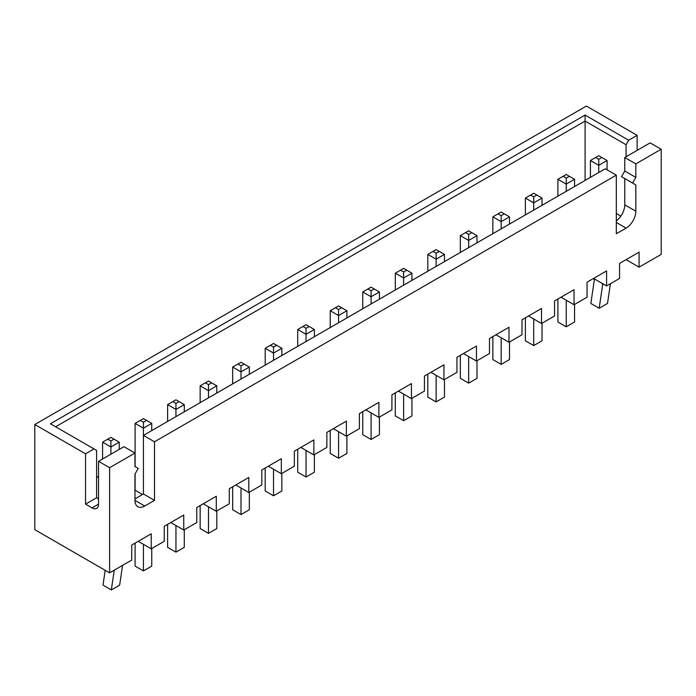 <?xml version="1.0" encoding="UTF-8"?>
<svg xmlns="http://www.w3.org/2000/svg" width="696" height="696" viewBox="0 0 696 696"><rect width="100%" height="100%" fill="white"/><g stroke="black" fill="none" stroke-linecap="round" stroke-linejoin="round"><path stroke-width="1.04" d="M85.538 453.809L93.995 448.929L96.596 450.434L96.596 497.753L85.538 504.139L85.538 453.809L34.8 424.525L586.397 106.062L637.136 135.355L628.679 140.235L585.092 115.075L50.408 423.768L93.995 448.929M34.8 424.525L34.8 529.673L109.603 572.86L109.603 467.712L134.972 453.061L123.914 446.675L98.545 461.326L98.545 504.139A9.196 5.307 60 0 1 96.64 508.35A9.196 5.307 60 0 1 92.037 507.889L85.538 504.139M98.545 461.326L109.603 467.712M585.092 115.075L585.092 121.078L55.619 426.779M628.679 140.235L626.078 144.742L585.092 121.078L585.092 180.421M626.078 259.66L639.085 267.168L661.2 254.405L661.2 149.249L650.142 142.863L624.773 157.514L624.773 171.033L621.519 176.662L632.577 183.048L635.831 177.41L635.831 163.891L661.2 149.249M637.136 150.371L637.136 135.355M626.078 144.742L626.078 156.757M98.545 498.875L96.596 497.753M109.603 572.86L131.718 560.097L131.718 545.072L151.232 533.806L151.232 548.831L164.247 541.314L164.247 526.298L183.753 515.031L183.753 530.048L196.768 522.539L196.768 507.514L216.282 496.248L216.282 511.273L229.288 503.765L229.288 488.74L248.803 477.473L248.803 492.498L261.809 484.982L261.809 469.965L281.323 458.699L281.323 473.715L294.338 466.207L294.338 451.182L313.853 439.915L313.853 454.94L326.859 447.432L326.859 432.407L346.373 421.141L346.373 436.166L359.38 428.658L359.38 413.633L378.894 402.366L378.894 417.391L391.909 409.874L391.909 394.858L411.423 383.592L411.423 398.608L424.43 391.1L424.43 376.075L443.944 364.808L443.944 379.833L456.95 372.325L456.95 357.3L476.464 346.034L476.464 361.059L489.479 353.542L489.479 338.526L508.993 327.259L508.993 342.275L522 334.767L522 319.742L541.514 308.476L541.514 323.501L554.521 315.993L554.521 300.968L574.035 289.701L574.035 304.726L587.05 297.209L587.05 282.193L606.564 270.927L606.564 285.943L619.57 278.435L619.57 263.41L639.085 252.143L639.085 267.168M632.577 183.048L635.831 184.927L635.831 211.21A13.798 7.969 120 0 1 626.078 228.114L616.317 233.743L616.317 175.157L154.486 441.795L154.486 500.38L144.733 506.018A13.798 7.969 -60 0 1 137.834 506.697A13.798 7.969 -60 0 1 134.972 500.38L134.972 474.089L138.226 468.46L134.972 466.581L134.972 453.061M134.972 498.875L143.428 493.995L143.428 435.409L605.259 168.78L616.317 175.157M635.831 184.927L624.773 178.541L624.773 204.833A13.798 7.969 -60 0 1 616.317 220.876M98.545 476.351L96.596 477.473M593.549 278.435L606.564 285.943M561.028 297.209L574.035 304.726M528.508 315.993L541.514 323.501M495.978 334.767L508.993 342.275M463.458 353.542L476.464 361.059M430.937 372.325L443.944 379.833M398.408 391.1L411.423 398.608M365.887 409.874L378.894 417.391M333.367 428.658L346.373 436.166M300.837 447.432L313.853 454.94M268.317 466.207L281.323 473.715M235.796 484.982L248.803 492.498M203.267 503.765L216.282 511.273M170.746 522.539L183.753 530.048M138.226 541.314L151.232 548.831M620.867 216.099L616.317 213.463M635.831 163.891L624.773 157.514M142.515 494.525L135.102 490.245L135.102 473.872M635.831 177.41L624.773 171.033M154.486 441.795L143.428 435.409L143.428 428.205L151.754 423.394L151.754 430.606M154.486 500.38L143.428 493.995M167.623 421.445L167.623 404.62L175.949 409.422L175.949 416.634M167.623 404.62L172.826 401.609L175.949 403.419L175.949 409.422L184.275 404.62L184.275 411.832M200.152 402.662L200.152 385.836L208.478 390.647L208.478 397.86M200.152 385.836L205.355 382.835L208.478 384.636L208.478 390.647L216.804 385.836L216.804 393.049M265.193 365.113L265.193 348.287L273.519 353.09L273.519 360.302M265.193 348.287L270.396 345.286L273.519 347.087L273.519 353.09L281.845 348.287L281.845 355.499M232.673 383.887L232.673 367.062L240.999 371.873L249.325 367.062L249.325 374.274M232.673 367.062L237.875 364.06L240.999 365.861L240.999 379.076M297.723 346.33L297.723 329.512L306.049 334.315L314.375 329.512L314.375 336.716M297.723 329.512L302.925 326.502L306.049 328.303L306.049 341.527M460.334 252.448L460.334 235.622L468.66 240.433L476.986 235.622L476.986 242.834M460.334 235.622L465.537 232.621L468.66 234.421L468.66 247.637M427.814 271.223L427.814 254.397L436.14 259.208L436.14 266.42M427.814 254.397L433.016 251.395L436.14 253.196L436.14 259.208L444.466 254.397L444.466 261.609M395.293 289.997L395.293 273.18L403.619 277.982L403.619 285.195M395.293 273.18L400.496 270.17L403.619 271.979L403.619 277.982L411.945 273.18L411.945 280.384M330.243 327.555L330.243 310.729L338.569 315.54L338.569 322.753M330.243 310.729L335.446 307.728L338.569 309.529L338.569 315.54L346.895 310.729L346.895 317.941M362.764 308.78L362.764 291.955L371.09 296.757L371.09 303.969M362.764 291.955L367.966 288.953L371.09 290.754L371.09 296.757L379.416 291.955L379.416 299.167M557.905 196.115L557.905 179.29L566.231 184.101L574.557 179.29L574.557 186.502M557.905 179.29L563.107 176.288L566.231 178.089L566.231 191.304M525.384 214.89L525.384 198.064L533.71 202.875L542.036 198.064L542.036 205.276M525.384 198.064L530.587 195.063L533.71 196.864L533.71 210.088M492.855 233.673L492.855 216.847L501.181 221.65L501.181 228.862M492.855 216.847L498.066 213.837L501.181 215.647L501.181 221.65L509.507 216.847L509.507 224.06M590.425 177.341L590.425 160.515L598.751 165.317L598.751 172.53M590.425 160.515L595.637 157.514L598.751 159.314L598.751 165.317L607.077 160.515L607.077 169.824M102.582 458.995L102.582 442.169L110.908 446.98L110.908 454.192M102.582 442.169L107.784 439.167L110.908 440.968L110.908 446.98L119.234 442.169L119.234 449.381M135.102 466.659L135.102 423.394L143.428 428.205L143.428 422.194L146.551 420.393L151.754 423.394M602.205 283.429L602.658 284.742L599.169 308.267L590.843 303.456L594.332 279.94L593.879 278.626M610.427 283.716L607.495 303.456L599.169 308.267M566.231 300.22L566.231 326.807L557.905 321.996L557.905 299.019M574.557 304.422L574.557 321.996L566.231 326.807M533.71 318.994L533.71 345.581L525.384 340.779L525.384 317.794M542.036 323.205L542.036 340.779L533.71 345.581M509.507 341.98L509.507 359.554L501.181 364.365L492.855 359.554L492.855 336.568M501.181 337.769L501.181 364.365M468.66 356.552L468.66 383.139L460.334 378.328L460.334 355.351M476.986 360.754L476.986 378.328L468.66 383.139M436.14 375.327L436.14 401.914L427.814 397.111L427.814 374.126M444.466 379.529L444.466 397.111L436.14 401.914M403.619 394.101L403.619 420.689L395.293 415.886L395.293 392.901M411.945 398.312L411.945 415.886L403.619 420.689M371.09 412.885L371.09 439.472L362.764 434.661L362.764 411.675M379.416 417.087L379.416 434.661L371.09 439.472M338.569 431.659L338.569 458.246L330.243 453.444L330.243 430.459M346.895 435.861L346.895 453.444L338.569 458.246M306.049 450.434L306.049 477.021L297.723 472.219L297.723 449.233M314.375 454.645L314.375 472.219L306.049 477.021M273.519 469.208L273.519 495.804L265.193 490.993L265.193 468.008M281.845 473.419L281.845 490.993L273.519 495.804M240.999 487.992L240.999 514.579L232.673 509.768L232.673 486.791M249.325 492.194L249.325 509.768L240.999 514.579M208.478 506.766L208.478 533.353L200.152 528.551L200.152 505.566M216.804 510.977L216.804 528.551L208.478 533.353M184.275 529.752L184.275 547.326L175.949 552.137L167.623 547.326L167.623 524.34M175.949 525.541L175.949 552.137M151.754 548.526L151.754 566.1L143.428 570.911L135.102 566.1L135.102 543.115M143.428 544.324L143.428 570.911M122.574 565.378L119.642 585.118L111.343 589.938L102.991 585.118L105.192 570.311M114.248 570.181L111.317 589.921M172.826 401.609L175.949 399.808L184.275 404.62M175.949 403.419L179.072 401.609M205.355 382.835L208.478 381.034L216.804 385.836M208.478 384.636L211.593 382.835M273.519 347.087L276.643 345.286L281.845 348.287M270.396 345.286L273.519 343.476L276.643 345.286M237.875 364.06L240.999 362.259L249.325 367.062M240.999 365.861L244.122 364.06M302.925 326.502L306.049 324.701L314.375 329.512M306.049 328.303L309.163 326.502M465.537 232.621L468.66 230.82L476.986 235.622M468.66 234.421L471.784 232.621M433.016 251.395L436.14 249.594L444.466 254.397M436.14 253.196L439.263 251.395M400.496 270.17L403.619 268.369L411.945 273.18M403.619 271.979L406.734 270.17M338.569 309.529L341.692 307.728L346.895 310.729M335.446 307.728L338.569 305.927L341.692 307.728M371.09 290.754L374.213 288.953L379.416 291.955M367.966 288.953L371.09 287.144L374.213 288.953M563.107 176.288L566.231 174.487L574.557 179.29M566.231 178.089L569.354 176.288M530.587 195.063L533.71 193.262L542.036 198.064M533.71 196.864L536.833 195.063M498.066 213.837L501.181 212.036L509.507 216.847M501.181 215.647L504.304 213.837M595.637 157.514L598.751 155.704L607.077 160.515M598.751 159.314L601.875 157.514M107.784 439.167L110.908 437.366L119.234 442.169M110.908 440.968L114.031 439.167M135.102 423.394L140.305 420.393L143.428 422.194M140.305 420.393L143.428 418.592L146.551 420.393M602.658 284.742L603.571 284.22M92.037 507.889L98.545 504.139M635.831 211.21L624.773 204.833M626.078 228.114L616.317 222.476M144.733 506.018L134.972 500.38"/></g></svg>
